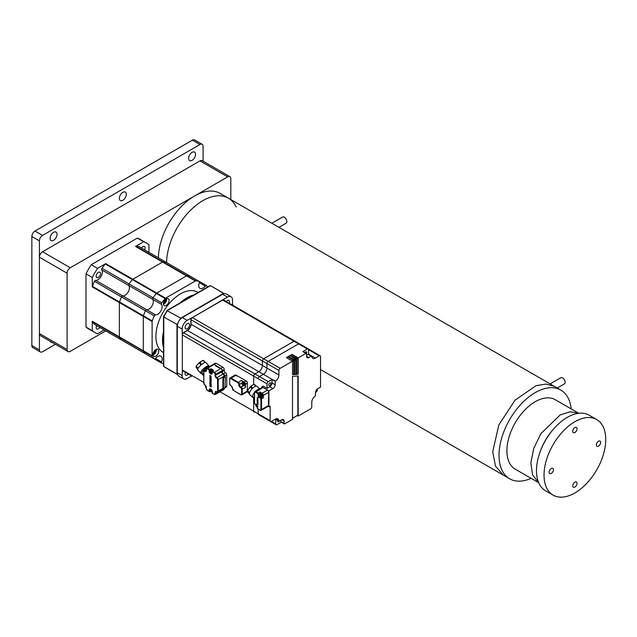 <?xml version="1.0" encoding="UTF-8"?>
<svg xmlns="http://www.w3.org/2000/svg" width="637" height="637" viewBox="0 0 637 637"><rect width="100%" height="100%" fill="white"/><g stroke="black" fill="none" stroke-linecap="round" stroke-linejoin="round"><path stroke-width="0.96" d="M195.551 154.345A4.897 2.827 120 0 0 194.532 152.1A4.897 2.827 120 0 0 190.758 153.413A4.897 2.827 120 0 0 188.624 158.342A4.897 2.827 120 0 0 189.635 160.588A4.897 2.827 120 0 0 193.409 159.274A4.897 2.827 120 0 0 195.551 154.345M57.035 234.312A4.897 2.827 120 0 0 56.024 232.075A4.897 2.827 120 0 0 52.25 233.381A4.897 2.827 120 0 0 50.108 238.31A4.897 2.827 120 0 0 51.119 240.555A4.897 2.827 120 0 0 54.893 239.241A4.897 2.827 120 0 0 57.035 234.312M126.293 194.333A4.897 2.827 120 0 0 125.274 192.087A4.897 2.827 120 0 0 121.508 193.401A4.897 2.827 120 0 0 119.366 198.33A4.897 2.827 120 0 0 120.377 200.567A4.897 2.827 120 0 0 124.151 199.254A4.897 2.827 120 0 0 126.293 194.333M50.323 341.36A4.897 2.827 120 0 0 51.119 342.34A4.897 2.827 120 0 0 52.369 342.539M203.107 161.201L203.107 146.343A4.451 2.572 120 0 0 202.184 144.312A4.451 2.572 120 0 0 199.954 144.527L42.552 235.403A4.451 2.572 120 0 0 39.406 240.858L39.406 349.912A4.451 2.572 120 0 0 40.33 351.95A4.451 2.572 120 0 0 42.552 351.728L55.419 344.298M202.184 144.312L194.627 139.949A4.451 2.572 120 0 0 192.398 140.164L34.995 231.04A4.451 2.572 120 0 0 31.85 236.494L31.85 345.549A4.451 2.572 120 0 0 32.774 347.587L40.33 351.95M230.809 199.548L230.809 178.702A4.451 2.572 120 0 0 229.885 176.664A4.451 2.572 120 0 0 227.664 176.879L70.253 267.755A4.451 2.572 120 0 0 67.108 273.209L39.406 257.213L39.406 333.549L67.108 349.546A4.451 2.572 120 0 0 68.032 351.584A4.451 2.572 120 0 0 70.253 351.361L105.734 330.882M67.108 273.209L67.108 349.546M227.664 176.879L199.954 160.89L42.552 251.766L70.253 267.755M68.032 351.584L40.33 335.588A4.451 2.572 -60 0 1 39.406 333.549M39.406 257.213A4.451 2.572 -60 0 1 42.552 251.766M199.954 160.89A4.451 2.572 -60 0 1 202.184 160.667L229.885 176.664M158.406 257.834A51.199 29.557 -60 0 1 181.083 206.794A51.199 29.557 -60 0 1 220.203 193.433L228.388 198.155A51.199 29.557 -60 0 1 236.16 207.009M166.591 262.563A51.199 29.557 -60 0 1 189.269 211.524A51.199 29.557 -60 0 1 228.388 198.155A51.199 29.557 120 0 0 189.269 211.524A51.199 29.557 120 0 0 166.591 262.563M553.728 428.852A40.075 23.139 120 0 0 547.008 437.675A40.075 23.139 120 0 0 539.65 453.233M574.893 432.531A3.026 1.752 120 0 0 576.867 429.864A3.026 1.752 120 0 0 576.405 427.443A3.026 1.752 120 0 0 574.893 427.586A3.026 1.752 120 0 0 572.918 430.262A3.026 1.752 120 0 0 573.38 432.682A3.026 1.752 120 0 0 574.893 432.531M598.501 446.163A3.026 1.752 120 0 0 600.484 443.495A3.026 1.752 120 0 0 600.014 441.075A3.026 1.752 120 0 0 598.501 441.218A3.026 1.752 120 0 0 596.527 443.893A3.026 1.752 120 0 0 596.988 446.314A3.026 1.752 120 0 0 598.501 446.163M574.893 487.058A3.026 1.752 120 0 0 576.867 484.391A3.026 1.752 120 0 0 576.405 481.97A3.026 1.752 120 0 0 574.893 482.113A3.026 1.752 120 0 0 572.918 484.781A3.026 1.752 120 0 0 573.38 487.209A3.026 1.752 120 0 0 574.893 487.058M551.284 473.426A3.026 1.752 120 0 0 553.258 470.759A3.026 1.752 120 0 0 552.797 468.338A3.026 1.752 120 0 0 551.284 468.482A3.026 1.752 120 0 0 549.301 471.149A3.026 1.752 120 0 0 549.771 473.578A3.026 1.752 120 0 0 551.284 473.426M574.893 421.702A43.627 25.193 120 0 0 546.387 460.145A43.627 25.193 120 0 0 553.075 495.108A43.627 25.193 120 0 0 574.893 492.95A43.627 25.193 120 0 0 603.398 454.499A43.627 25.193 120 0 0 596.71 419.544A43.627 25.193 120 0 0 574.893 421.702M596.71 419.544L589.153 415.181A43.627 25.193 120 0 0 567.336 417.339A43.627 25.193 120 0 0 538.83 455.789A43.627 25.193 120 0 0 545.519 490.745L553.075 495.108M271.832 223.237L282.541 217.058A3.559 2.054 60 0 1 285.288 218.005A3.559 2.054 60 0 1 286.841 221.596A3.559 2.054 60 0 1 286.109 223.221L278.958 227.353M550.121 383.904L560.831 377.725A3.559 2.054 60 0 1 563.578 378.681A3.559 2.054 60 0 1 565.13 382.264A3.559 2.054 60 0 1 564.398 383.888L557.248 388.013M578.738 413.278L555.257 399.725A40.067 23.131 120 0 0 524.386 410.459A40.067 23.131 120 0 0 506.893 450.781A40.067 23.131 120 0 0 515.19 469.127L538.671 482.679M571.198 408.93A51.207 29.565 120 0 0 560.831 390.083A51.207 29.565 120 0 0 521.369 403.802A51.207 29.565 120 0 0 499.018 455.328A51.207 29.565 120 0 0 509.624 478.769A51.207 29.565 120 0 0 531.131 478.331M121.763 340.118A1.338 0.772 -60 0 1 121.643 340.07A1.338 0.772 -60 0 1 121.54 339.991A45.41 26.221 -60 0 1 119.477 337.363A1.338 0.772 -60 0 1 119.366 336.909L119.366 302.567A1.338 0.772 -60 0 1 119.477 301.978A45.41 26.221 -60 0 1 121.54 296.977A1.338 0.772 -60 0 1 122.782 295.95A6.235 3.599 120 0 0 127.193 293.41A6.235 3.599 120 0 0 129.399 287.725A6.235 3.599 120 0 0 128.809 285.519A1.338 0.772 -60 0 1 128.682 285.042A1.338 0.772 -60 0 1 129.072 283.927A45.41 26.221 -60 0 1 132.377 279.643A1.338 0.772 -60 0 1 132.822 279.253L162.57 262.078A1.338 0.772 -60 0 1 163.024 261.95A45.41 26.221 -60 0 1 166.321 262.428A1.338 0.772 -60 0 1 166.44 262.476A1.338 0.772 -60 0 1 166.544 262.555M190.471 276.362A1.338 0.772 120 0 0 190.367 276.283A1.338 0.772 120 0 0 190.248 276.235A45.41 26.221 120 0 0 186.952 275.765A1.338 0.772 120 0 0 186.498 275.893L156.75 293.068A1.338 0.772 120 0 0 156.304 293.458A45.41 26.221 120 0 0 152.999 297.742A1.338 0.772 120 0 0 152.601 298.857A1.338 0.772 120 0 0 152.729 299.334A6.235 3.599 -60 0 1 152.036 305.887A6.235 3.599 -60 0 1 146.709 309.765A1.338 0.772 120 0 0 145.467 310.792A45.41 26.221 120 0 0 143.405 315.793A1.338 0.772 120 0 0 143.293 316.382L143.293 350.724A1.338 0.772 120 0 0 143.405 351.178A45.41 26.221 120 0 0 145.467 353.798A1.338 0.772 120 0 0 145.57 353.877A1.338 0.772 120 0 0 145.69 353.925M139.471 246.925A1.338 0.772 120 0 0 139.368 246.838A1.338 0.772 120 0 0 139.248 246.79L166.321 262.428A45.41 26.221 120 0 0 163.024 261.95L186.952 275.765A45.41 26.221 -60 0 1 190.248 276.235L166.321 262.428A1.338 0.772 -60 0 1 166.44 262.476L190.367 276.283A1.338 0.772 120 0 0 190.248 276.235L199.062 281.323A45.41 26.221 120 0 0 195.766 280.853A1.338 0.772 120 0 0 195.312 280.981L165.564 298.156A1.338 0.772 120 0 0 165.118 298.546A45.41 26.221 120 0 0 161.814 302.83A1.338 0.772 120 0 0 161.416 303.945A1.338 0.772 120 0 0 161.543 304.422A6.235 3.599 -60 0 1 160.85 310.975A6.235 3.599 -60 0 1 155.524 314.853A1.338 0.772 120 0 0 154.281 315.88A45.41 26.221 120 0 0 152.219 320.881A1.338 0.772 120 0 0 152.108 321.47L152.108 355.812A1.338 0.772 120 0 0 152.219 356.266A45.41 26.221 120 0 0 154.281 358.886A1.338 0.772 120 0 0 154.385 358.973A1.338 0.772 120 0 0 155.524 358.48A6.235 3.599 -60 0 1 160.85 356.21A6.235 3.599 -60 0 1 161.543 361.959A1.338 0.772 120 0 0 161.416 362.58A1.338 0.772 120 0 0 161.694 363.194A1.338 0.772 120 0 0 161.814 363.241A45.41 26.221 120 0 0 163.494 363.56M105.75 263.622L156.75 293.068L186.498 275.893L162.57 262.078L132.822 279.253A1.338 0.772 120 0 0 132.377 279.643A45.41 26.221 120 0 0 129.072 283.927L152.999 297.742A45.41 26.221 -60 0 1 156.304 293.458L105.304 264.013A1.338 0.772 -60 0 1 105.75 263.622L97.588 268.336L91.29 264.697A51.645 29.82 120 0 0 85.995 273.87L92.293 277.501L92.293 286.937A1.338 0.772 -60 0 1 92.405 286.347L119.477 301.978A1.338 0.772 120 0 0 119.366 302.567L119.366 336.909A1.338 0.772 120 0 0 119.477 337.363A45.41 26.221 120 0 0 121.54 339.991L145.467 353.798A45.41 26.221 -60 0 1 143.405 351.178L92.405 321.733A1.338 0.772 -60 0 1 92.293 321.279L92.293 330.714L85.995 327.076A51.645 29.82 120 0 0 88.511 328.843L94.802 332.474A51.645 29.82 120 0 0 97.588 333.764L104.157 329.974M94.467 281.347L121.54 296.977A45.41 26.221 120 0 0 119.477 301.978L143.405 315.793A45.41 26.221 -60 0 1 145.467 310.792L121.54 296.977A1.338 0.772 -60 0 1 122.782 295.95L146.709 309.765A6.235 3.599 120 0 0 151.12 307.225A6.235 3.599 120 0 0 153.326 301.54A6.235 3.599 120 0 0 152.729 299.334L128.809 285.519A1.338 0.772 -60 0 1 129.072 283.927L102 268.296A1.338 0.772 120 0 0 101.737 269.889A6.235 3.599 -60 0 1 102.326 272.095A6.235 3.599 -60 0 1 100.12 277.78A6.235 3.599 -60 0 1 95.709 280.32A1.338 0.772 120 0 0 94.467 281.347A45.41 26.221 120 0 0 92.405 286.347M92.293 321.279L143.293 350.724L143.293 316.382L92.293 286.937M161.694 363.194L152.88 358.105A1.338 0.772 120 0 0 152.88 358.105A1.338 0.772 120 0 0 152.888 358.105A1.338 0.772 120 0 0 152.88 358.105A1.338 0.772 120 0 0 152.888 358.105L128.953 344.291A1.338 0.772 -60 0 1 128.953 344.291A1.338 0.772 -60 0 1 128.945 344.283A1.338 0.772 -60 0 1 128.953 344.291A1.338 0.772 -60 0 1 128.945 344.283L101.88 328.66A1.338 0.772 120 0 0 101.88 328.66A1.338 0.772 120 0 0 101.888 328.668M135.498 246.447A1.338 0.772 -60 0 1 135.952 246.32L163.024 261.95A1.338 0.772 120 0 0 162.57 262.078L135.498 246.447L143.667 241.734L137.369 238.095L91.29 264.697M100.566 273.623A3.113 1.8 120 0 0 99.921 272.198A3.113 1.8 120 0 0 97.525 273.034A3.113 1.8 120 0 0 96.163 276.171A3.113 1.8 120 0 0 96.808 277.597A3.113 1.8 120 0 0 99.205 276.761A3.113 1.8 120 0 0 100.566 273.623M96.673 325.65A3.113 1.8 120 0 0 96.163 327.577A3.113 1.8 120 0 0 96.808 329.003A3.113 1.8 120 0 0 99.778 327.442M144.575 249.847A3.113 1.8 120 0 0 145.093 247.92A3.113 1.8 120 0 0 144.448 246.495A3.113 1.8 120 0 0 141.47 248.056M95.709 280.32L122.782 295.95A6.235 3.599 120 0 0 127.193 293.41A6.235 3.599 120 0 0 129.399 287.725A6.235 3.599 120 0 0 128.809 285.519L101.737 269.889M92.405 321.733A45.41 26.221 120 0 0 94.467 324.36A1.338 0.772 120 0 0 94.571 324.44A1.338 0.772 120 0 0 94.69 324.488M154.281 358.886L145.467 353.798A1.338 0.772 120 0 0 145.57 353.877L121.643 340.07A1.338 0.772 -60 0 1 121.54 339.991L94.467 324.36M85.995 273.87L85.995 327.076M148.954 252.379L148.954 244.791A51.645 29.82 120 0 0 146.446 243.023A51.645 29.82 120 0 0 143.667 241.734M139.248 246.79A45.41 26.221 120 0 0 135.952 246.32M92.293 330.714A51.645 29.82 120 0 0 94.802 332.474M97.588 268.336A51.645 29.82 120 0 0 92.293 277.501M105.304 264.013A45.41 26.221 120 0 0 102 268.296M146.446 243.023L140.148 239.393A51.645 29.82 120 0 0 137.369 238.095M177.604 373.951L176.975 374.086L176.975 324.647A46.748 26.993 -60 0 1 178.368 322.059M177.556 374.516A46.748 26.993 -60 0 1 176.975 374.086L163.757 366.45A46.748 26.993 120 0 0 165.564 367.676L163.685 366.41L163.757 365.455M177.604 324.774L163.757 317.011L163.757 366.45M181.179 318.58L180.749 318.102L223.571 293.386A46.748 26.993 -60 0 1 224.232 293.665M179.212 320.602A46.748 26.993 -60 0 1 180.749 318.102L167.133 310.697M223.77 293.991L223.571 293.386L212.312 286.706A46.748 26.993 120 0 0 210.345 285.75L209.485 286.244M163.757 316.549L163.757 317.011A46.748 26.993 120 0 1 167.531 310.474L210.345 285.75M163.605 302.567L164.792 301.882L165.509 300.027M164.02 301.436L164.792 301.882M153.254 353.161L154.95 351.648L154.95 350.278M154.178 351.202L154.95 351.648M163.494 331.694A34.724 20.05 120 0 0 162.499 340.277A34.724 20.05 120 0 0 163.494 347.706M193.982 294.899A34.724 20.05 120 0 0 180.12 302.901M198.218 292.455L197.804 292.208A34.724 20.05 120 0 0 171.042 301.516A34.724 20.05 120 0 0 155.882 336.463A34.724 20.05 120 0 0 163.08 352.357L163.494 352.595M169.108 300.497A4.005 2.317 120 0 0 168.279 298.657A4.005 2.317 120 0 0 165.19 299.732A4.005 2.317 120 0 0 163.438 303.761A4.005 2.317 120 0 0 164.266 305.601A4.005 2.317 120 0 0 167.356 304.526A4.005 2.317 120 0 0 169.108 300.497M205.528 288.235A4.005 2.317 120 0 0 204.429 288.864M158.732 351.17A4.005 2.317 120 0 0 157.904 349.339A4.005 2.317 120 0 0 154.815 350.414A4.005 2.317 120 0 0 153.071 354.443A4.005 2.317 120 0 0 153.899 356.274A4.005 2.317 120 0 0 156.989 355.207A4.005 2.317 120 0 0 158.732 351.17M152.219 320.881L143.405 315.793A1.338 0.772 120 0 0 143.293 316.382L152.108 321.47M155.524 314.853L146.709 309.765A1.338 0.772 120 0 0 145.467 310.792L154.281 315.88M161.814 302.83L152.999 297.742A1.338 0.772 120 0 0 152.601 298.857A1.338 0.772 120 0 0 152.729 299.334L161.543 304.422M165.564 298.156L156.75 293.068A1.338 0.772 120 0 0 156.304 293.458L165.118 298.546M195.766 280.853L186.952 275.765A1.338 0.772 120 0 0 186.498 275.893L195.312 280.981M207.71 286.969A45.41 26.221 120 0 0 206.595 285.679A1.338 0.772 120 0 0 206.499 285.599A1.338 0.772 120 0 0 205.353 286.085A6.235 3.599 -60 0 1 200.026 288.354A6.235 3.599 -60 0 1 198.736 285.503A6.235 3.599 -60 0 1 199.333 282.605A1.338 0.772 120 0 0 199.182 281.371A1.338 0.772 120 0 0 199.062 281.323M152.108 355.812L143.293 350.724A1.338 0.772 120 0 0 143.405 351.178L152.219 356.266M256.998 404.567L256.305 406.31L255.803 405.251L256.687 405.761M256.305 405.984L255.803 405.251M256.687 406.78L256.305 406.31L256.687 406.78M256.934 405.984L256.998 406.963A1.481 0.86 60 0 1 256.846 406.884M256.623 406.159L256.998 406.963M257.881 406.454L256.91 406.326M256.623 405.801L257.881 406.088M256.305 405.283L255.803 404.893L256.018 405.45L256.687 404.384M256.305 405.618L256.91 405.968M212.615 370.774A1.378 0.796 -120 0 0 212.049 370.232A1.378 0.796 -120 0 0 211.404 370.137M231.956 304.812L232.696 304.382L232.696 305.234M231.772 304.701L232.696 304.382M183.066 371.021L182.325 371.443L182.325 333.462L187.477 330.492A5.072 2.93 120 0 0 191.068 324.273L191.068 318.325L227.473 297.089A7.126 4.117 -60 0 1 231.032 296.738A7.126 4.117 -60 0 1 232.505 300.003L232.505 304.279M223.961 299.342L223.961 300.194M182.142 333.358L187.286 330.38A5.072 2.93 -60 0 0 190.877 324.169L190.877 318.221L187.174 320.355A7.126 4.117 -60 0 0 182.142 329.082L182.325 333.462M187.286 328.78A3.113 1.8 120 0 0 189.324 326.033A3.113 1.8 120 0 0 188.847 323.54A3.113 1.8 120 0 0 187.286 323.692A3.113 1.8 120 0 0 185.256 326.439A3.113 1.8 120 0 0 185.733 328.939A3.113 1.8 120 0 0 187.286 328.78M229.272 303.26A3.113 1.8 120 0 0 228.914 300.409A3.113 1.8 120 0 0 227.361 300.56A3.113 1.8 120 0 0 226.27 301.524M231.032 296.738L226.183 293.944A7.126 4.117 120 0 0 222.624 294.294L182.325 317.56A7.126 4.117 120 0 0 177.293 326.279L177.293 372.812A7.126 4.117 120 0 0 178.766 376.069L183.615 378.872A7.126 4.117 -60 0 1 182.142 375.607L182.325 371.443M185.375 372.35A3.113 1.8 120 0 0 185.733 375.201A3.113 1.8 120 0 0 187.286 375.05A3.113 1.8 120 0 0 188.377 374.086M191.801 376.061L191.068 376.491L190.877 375.527M183.615 378.872A7.126 4.117 -60 0 0 187.174 378.521L190.877 376.379M191.068 376.491L191.068 375.639M242.57 382.359A1.784 1.027 -120 0 0 241.319 380.408L244.154 382.041A1.784 1.027 60 0 1 245.412 384.222L245.412 387.495A1.784 1.027 -120 0 0 244.345 385.441M240.69 394.582L233.453 390.401L240.786 394.789L241.901 394.852A1.784 1.027 60 0 1 241.009 394.765L240.69 394.582A1.338 0.772 60 0 0 241.638 394.04L242.267 394.04A1.784 1.027 60 0 1 241.901 394.852L246.997 391.906A1.784 1.027 -120 0 0 247.363 391.094L247.116 389.494M236.032 375.097A1.784 1.027 -120 0 0 235.141 375.01L230.045 377.956A1.784 1.027 60 0 1 230.936 378.044L238.174 382.224A1.784 1.027 60 0 1 239.432 384.406L238.803 384.406A1.338 0.772 60 0 0 237.856 382.773L230.618 378.593L236.032 375.097L237.044 376.117M247.363 389.788L247.363 383.1A1.784 1.027 -120 0 0 246.105 380.918L244.847 380.337M244.974 380.265L237.163 375.758M212.989 370.559A1.736 1.003 -120 0 0 212.232 369.826A1.736 1.003 -120 0 0 211.365 369.747A1.736 1.003 -120 0 0 211.277 369.81M210.887 370.224A1.736 1.003 60 0 1 211.173 369.85A1.736 1.003 60 0 1 212.049 369.938A1.736 1.003 60 0 1 212.798 370.67M220.044 391.763L253.661 411.176A1.784 1.027 120 0 0 254.036 411.988A1.784 1.027 -60 0 1 253.661 411.176L253.661 397.807L253.661 411.176L258.2 413.795L258.2 409.225L258.2 413.779A1.784 1.027 120 0 0 258.566 414.591A1.784 1.027 -60 0 1 258.2 413.795M258.678 414.655A1.784 1.027 -60 0 1 258.566 414.607L262.77 417.036A1.784 1.027 -60 0 1 262.675 416.964A1.784 1.027 120 0 0 262.77 417.036A1.784 1.027 -60 0 0 262.882 417.084M308.085 348.773A1.784 1.027 -60 0 1 308.197 348.829L303.666 346.209A1.784 1.027 120 0 0 303.554 346.162A1.784 1.027 -60 0 1 303.666 346.209L299.47 343.789A1.784 1.027 -60 0 1 299.557 343.853M263.344 374.293L258.813 371.674L254.919 373.919L258.813 371.674A5.072 2.93 120 0 0 262.404 365.463A5.072 2.93 -60 0 1 258.813 371.674L187.477 330.492L183.583 332.737L254.919 373.919A1.784 1.027 120 0 0 253.661 376.101A1.784 1.027 -60 0 1 254.919 373.919L259.458 376.539A1.784 1.027 120 0 0 258.2 378.736L258.2 378.72A1.784 1.027 -60 0 1 259.458 376.539L263.344 374.293A5.072 2.93 120 0 0 266.935 368.075L266.935 363.584A1.784 1.027 -60 0 1 268.193 361.402L298.57 343.869A1.784 1.027 -60 0 1 299.454 343.781L294.923 341.161A1.784 1.027 120 0 0 294.031 341.249A1.784 1.027 -60 0 1 294.923 341.161L223.587 299.979A1.784 1.027 120 0 0 222.695 300.067L192.326 317.6A1.784 1.027 120 0 0 191.068 319.782L191.068 324.273A5.072 2.93 -60 0 1 187.477 330.492L187.286 330.38M192.326 317.6L263.662 358.782A1.784 1.027 120 0 0 262.404 360.964A1.784 1.027 -60 0 1 263.662 358.782L294.031 341.249L222.695 300.067M190.877 324.169L262.404 365.463L262.404 360.964L191.068 319.782M267.014 383.824A1.784 1.027 -60 0 1 268.273 381.643L271.999 379.485L271.999 382.925A3.113 1.8 -60 0 1 269.801 386.739L267.014 388.347L267.014 383.824L253.661 376.101L253.661 384.589L253.661 376.101L182.325 334.919A1.784 1.027 120 0 1 183.583 332.737M211.38 389.478L211.293 390.879L210.401 390.362L211.07 389.295M211.293 390.879L212.264 391.007M211.006 390.712L210.696 391.229L210.186 390.17L211.07 390.68M210.696 390.895L210.186 390.17M211.07 391.691L210.696 391.229L211.07 391.691M210.186 389.804L210.401 390.362L210.186 389.804M211.38 390.855L212.264 391.365L211.293 391.245L211.38 391.874A1.481 0.86 60 0 1 211.229 391.795M211.293 391.245L211.38 391.874M211.07 389.406L211.07 390.019M262.348 395.625L262.651 395.251A1.378 0.796 -120 0 0 261.688 393.746A1.378 0.796 -120 0 0 261.051 393.658M262.428 396.039A1.378 0.796 -120 0 0 262.667 395.442L262.34 395.792M249.465 394.168L247.626 391.827L249.481 393.164A5.518 2.253 131.6 0 0 249.792 394.749L252.953 397.552A5.518 2.253 -48.4 0 1 252.714 395.673A5.518 2.253 -48.4 0 1 254.418 392.535M259.745 388.817L257.117 386.484A5.518 2.253 131.6 0 0 256.504 386.229L254.673 384.613A5.518 2.253 131.6 0 0 254.219 384.621L256.042 386.245A5.518 2.253 131.6 0 0 252.69 388.18L250.867 386.555A5.518 2.253 131.6 0 0 250.245 387.169L252.069 388.793A5.518 2.253 131.6 0 0 249.64 392.559L247.817 390.943A5.518 2.253 131.6 0 0 247.721 391.253A5.518 2.253 131.6 0 0 247.658 391.548L247.626 391.827M249.21 388.037L250.245 387.169L248.239 389.541L247.498 391.492M251.567 385.711L250.867 386.555L252.905 384.931L254.553 384.533M255.62 391.198A5.518 2.253 -48.4 0 1 259.378 389.032M254.083 397.783A5.518 2.253 -48.4 0 1 252.953 397.552M224.55 387.989A1.784 1.027 60 0 1 224.335 388.204L226.35 387.041A1.784 1.027 -120 0 0 226.716 386.221L226.716 374.882A1.784 1.027 -120 0 0 225.458 372.701A1.784 1.027 60 0 1 224.2 370.519L224.2 369.428A1.784 1.027 -120 0 0 222.934 367.246L216.134 363.321A1.784 1.027 -120 0 0 215.25 363.233L213.236 364.396A1.784 1.027 60 0 1 214.12 364.483A1.784 1.027 -120 0 0 213.236 364.396L206.746 368.138A1.784 1.027 60 0 1 207.638 368.234L207.32 368.775A1.338 0.772 60 0 0 206.38 369.325L206.38 368.958A1.784 1.027 60 0 1 206.746 368.138L206.38 370.408A2.229 1.282 -120 0 1 204.803 371.323L205.122 370.774A1.784 1.027 -120 0 0 206.014 370.861L206.38 369.325L206.38 370.408M210.943 368.759L213.522 370.248L212.328 370.941L212.328 371.666L214.12 372.701L220.92 368.409A1.784 1.027 60 0 1 222.186 370.591A1.784 1.027 -120 0 0 220.92 368.409L214.12 364.483L207.638 368.234L209.748 369.444L209.748 371.196A1.823 1.051 -120 0 0 211.038 373.425A1.823 1.051 -120 0 0 211.954 373.521L212.328 373.043A2.269 1.314 -120 0 1 210.72 373.975A2.269 1.314 -120 0 1 209.119 371.196L209.119 369.81L210.943 368.759L210.943 370.097M224.2 369.428L222.186 370.591L222.186 371.682L222.186 370.591L215.696 374.333L215.696 375.424A1.784 1.027 -120 0 0 216.954 377.606L222.998 374.118A1.784 1.027 60 0 1 221.74 371.936L222.186 371.682A1.784 1.027 -120 0 0 223.444 373.863A1.784 1.027 60 0 1 224.686 375.846L224.232 375.997A1.784 1.027 -120 0 0 222.998 374.118M221.74 371.936L215.067 375.424A2.229 1.282 -120 0 0 216.644 378.155L216.954 377.606A1.784 1.027 60 0 1 218.212 379.787L218.212 391.134A1.784 1.027 60 0 1 217.846 391.946A1.784 1.027 60 0 1 216.954 391.859L216.062 391.771A1.784 1.027 -120 0 0 215.696 392.583L215.696 393.674L224.2 388.769A1.784 1.027 -120 0 1 223.826 389.581L221.811 390.744A1.784 1.027 -120 0 0 222.186 389.932L222.186 389.446L222.186 389.932A1.784 1.027 60 0 1 221.811 390.744A1.784 1.027 60 0 1 220.92 390.656M224.2 388.769L224.2 388.259M290.783 355.454L292.041 354.363L298.18 357.906L305.967 353.408A0.892 0.518 -60 0 1 306.596 353.774L306.596 356.266A3.113 1.8 120 0 0 307.241 357.691A3.113 1.8 120 0 0 308.802 357.532L311.175 356.171A0.892 0.518 -60 0 1 311.796 356.457A5.072 2.93 120 0 0 312.831 358.336A5.072 2.93 120 0 0 315.363 358.09A5.072 2.93 -60 0 0 315.379 358.082L319.272 355.836A1.784 1.027 -60 0 1 320.156 355.749A1.784 1.027 -60 0 1 320.53 356.561L320.53 387.081L317.744 388.689A3.113 1.8 120 0 0 315.538 392.503L315.363 396.039A5.072 2.93 120 0 0 311.78 402.265L311.78 406.764A1.784 1.027 -60 0 1 310.514 408.946L298.18 416.065L298.18 375.981L292.51 376.34L292.51 419.337L284.723 423.836A0.892 0.518 -60 0 1 284.086 423.478L284.086 420.985A3.113 1.8 120 0 0 283.441 419.552A3.113 1.8 120 0 0 281.888 419.711L279.516 421.081A0.892 0.518 -60 0 1 278.887 420.794A5.072 2.93 120 0 0 277.859 418.907A5.072 2.93 120 0 0 275.319 419.154L271.418 421.407A1.784 1.027 -60 0 1 270.526 421.503A1.784 1.027 -60 0 1 270.16 420.683L270.16 406.159L268.902 406.892L268.902 390.895L261.783 386.786L261.783 387.638M296.603 374.166L298.18 374.269L296.603 374.365L296.603 359.539A0.892 0.518 -120 0 0 295.974 358.448L290.464 355.271L292.041 354.363M297.861 374.086L297.861 358.448L292.041 354.729M298.18 374.269L298.18 357.906M281.307 422.172L277.023 424.648A1.784 1.027 -60 0 1 276.132 424.736A1.784 1.027 -60 0 1 275.765 423.916L275.765 419.409A5.072 2.93 120 0 0 275.741 418.971A0.892 0.518 120 0 0 275.925 419.305L279.07 421.121M280.941 420.253L280.941 421.654A0.892 0.518 120 0 0 281.124 422.06L284.277 423.884M306.413 353.368L303.268 351.544A0.892 0.518 120 0 0 302.822 351.592L307.368 348.965A1.784 1.027 -60 0 1 308.26 348.877A1.784 1.027 -60 0 1 308.627 349.689L308.627 354.196A5.072 2.93 120 0 0 308.634 354.403M308.65 354.634A0.892 0.518 120 0 0 308.021 354.347L306.596 355.175M277.772 420.372A1.561 0.9 120 0 0 277.955 421.79A1.561 0.9 120 0 0 278.735 421.71A1.561 0.9 120 0 0 279.34 421.153M306.516 353.463A1.561 0.9 120 0 0 306.429 351.823A1.561 0.9 120 0 0 305.656 351.903A1.561 0.9 120 0 0 304.988 352.54M269.801 385.473A1.561 0.9 120 0 0 270.813 384.095A1.561 0.9 120 0 0 270.574 382.845A1.561 0.9 120 0 0 269.801 382.925A1.561 0.9 120 0 0 268.782 384.294A1.561 0.9 120 0 0 269.021 385.544A1.561 0.9 120 0 0 269.801 385.473M267.309 419.64A1.784 1.027 120 0 0 267.317 419.648L262.77 417.036M268.273 381.643L259.458 376.555L263.36 374.301A5.072 2.93 -60 0 0 266.951 368.082L266.951 363.576L262.404 360.964L262.404 365.463L278.91 374.994L278.91 370.487A1.784 1.027 -60 0 1 280.169 368.305L292.51 361.179L286.371 357.636L287.948 356.728L293.458 359.905A0.892 0.518 60 0 1 294.087 360.996L294.087 374.524L292.51 374.421M320.156 355.749L299.446 343.789A1.784 1.027 120 0 0 298.554 343.876L268.209 361.394A1.784 1.027 120 0 0 266.951 363.576L278.91 370.487M317.377 388.928L317.377 389.788A1.784 1.027 -60 0 1 316.119 391.97L315.546 392.304M297.861 375.997L297.861 415.157L292.51 418.398M297.36 415.595L298.18 416.065M268.902 390.895L272.947 388.562A3.113 1.8 120 0 0 275.152 384.74L275.319 381.205A5.072 2.93 120 0 0 278.91 374.994M271.999 379.485L275.152 381.308M268.034 406.39L268.902 406.892M267.014 388.347L263.041 386.062L261.783 386.786M286.69 357.819L287.948 356.728M287.948 357.086L293.458 360.271L293.768 360.813L292.51 361.545M293.768 374.341L293.768 360.813M294.087 374.524L292.51 374.628L292.51 361.179M296.133 374.397L294.557 374.492L294.557 360.725A0.892 0.518 -120 0 0 293.928 359.634L288.418 356.449L289.994 355.542L295.504 358.727A0.892 0.518 60 0 1 296.133 359.817L296.133 374.397L294.557 374.293M295.815 374.214L295.815 359.634L289.994 355.542M288.736 356.632L289.994 355.908M182.325 334.919L182.325 369.993A1.784 1.027 120 0 0 182.7 370.806L191.434 375.854A1.784 1.027 120 0 1 191.426 375.846M254.919 411.9A1.784 1.027 -60 0 1 254.036 411.988M268.193 361.402L263.662 358.782L294.031 341.249L307.368 348.965M262.651 396.318A1.736 1.003 -120 0 0 262.747 396.27A1.736 1.003 -120 0 0 263.017 394.876A1.736 1.003 -120 0 0 261.879 393.348A1.736 1.003 -120 0 0 261.011 393.26A1.736 1.003 -120 0 0 260.923 393.324M260.525 393.746A1.736 1.003 60 0 1 260.82 393.371A1.736 1.003 60 0 1 261.688 393.459A1.736 1.003 60 0 1 262.826 394.988A1.736 1.003 60 0 1 262.555 396.381A1.736 1.003 60 0 1 262.086 396.445M200.305 361.888L196.968 365.097L196.387 366.402A5.518 1.545 138.1 0 0 196.244 366.657A5.518 1.545 138.1 0 0 196.124 366.904L197.836 368.815A5.518 1.545 138.1 0 0 197.749 370.001L200.711 373.314A5.518 1.545 -41.9 0 1 200.918 371.881A5.518 1.545 -41.9 0 1 205.154 367.374A5.518 1.545 -41.9 0 1 208.936 365.941A5.518 1.545 -41.9 0 1 208.968 366.832M195.973 366.992L197.629 369.444M208.936 365.941L205.966 362.628A5.518 1.545 138.1 0 0 205.433 362.461L203.569 360.638M205.026 362.517A5.518 1.545 138.1 0 0 201.674 364.452L199.962 362.541L202.017 360.868L203.314 360.606L205.026 362.517M198.131 363.775L199.285 363.106L200.997 365.017A5.518 1.545 138.1 0 0 198.099 368.313L196.387 366.402M195.933 366.785L196.968 365.097M199.285 363.106A5.518 1.545 138.1 0 1 199.962 362.541L200.679 361.641M202.017 360.868L203.314 360.606A5.518 1.545 138.1 0 1 203.721 360.55M207.917 366.482A4.507 1.258 138.1 0 0 204.716 368.075M201.595 373.441A5.518 1.545 -41.9 0 1 200.711 373.314M212.392 370.901A1.561 0.9 -120 0 0 210.951 370.193A1.561 0.9 -120 0 0 210.839 370.28M211.07 370.543A1.481 0.86 60 0 1 211.229 370.615A1.481 0.86 60 0 1 211.38 370.718L211.293 372.119L210.696 371.777L211.07 370.543L211.07 371.26M211.293 372.119L212.264 372.247M210.186 371.045L210.401 371.61L210.186 371.045M211.006 371.952L210.696 372.47L210.186 371.411L211.07 371.92M210.696 372.135L210.186 371.411M211.07 372.94L210.696 372.47L211.07 372.94M211.38 373.115L211.006 372.319L211.38 373.115A1.481 0.86 60 0 1 211.229 373.043M211.38 372.104L212.264 372.613L211.293 372.486M260.334 394.964L259.832 394.566L260.047 395.131L260.716 394.056A1.481 0.86 60 0 1 260.875 394.136A1.481 0.86 60 0 1 261.027 394.239L260.334 395.991L259.832 394.932L260.716 395.442M260.334 395.657L259.832 394.932M260.716 396.453L260.334 395.991L260.716 396.453M262.022 396.461A1.561 0.9 -120 0 0 262.157 396.405A1.561 0.9 -120 0 0 262.476 395.696A1.561 0.9 -120 0 0 261.799 394.128A1.561 0.9 -120 0 0 260.597 393.706A1.561 0.9 -120 0 0 260.477 393.801M260.963 395.657L261.027 396.636A1.481 0.86 60 0 1 260.875 396.556M260.652 395.84L261.027 396.636M261.027 395.625L261.911 396.126L260.939 396.007M260.652 395.473L261.911 395.768A1.481 0.86 60 0 1 261.911 396.126M260.716 394.056L260.716 394.781M208.498 367.135L207.479 365.996M211.166 376.149L210.552 377.016L211.166 376.149L210.616 376.825L210.361 375.734L210.361 376.682L209.804 375.36L210.489 377.056L211.166 376.746L210.489 377.056M209.804 375.36L210.425 376.642M210.616 375.886L210.68 376.793M210.664 380.982L209.804 380.592L211.229 380.639L210.911 381.81L210.664 380.982M210.911 381.81L210.974 381.006M209.804 380.592L211.229 380.639M209.804 382.224L210.847 382.304L209.804 380.838L211.166 382.447L209.804 382.574L210.807 382.264M209.804 380.838L211.078 382.646M211.261 378.171L211.197 378.211C210.743 379.039 210.266 378.76 209.772 377.391A0.995 0.573 60 0 1 209.979 376.929L210.943 378.06L210.99 377.486L211.006 378.704L210.799 377.59M211.006 378.028L210.099 377.502M211.166 386.747L209.804 385.958L211.166 387.057M209.804 385.958L211.229 386.707M209.804 385.512L211.166 386.468L210.274 385.64L211.15 385.337M211.166 385.154L209.804 384.366L210.624 385.154M210.353 385.616L211.229 386.118M209.804 384.366L211.229 385.122M209.804 379.588L211.166 380.544L210.274 379.716L211.15 379.421M211.166 379.23L209.804 378.442L210.624 379.23M210.353 379.692L211.229 380.193M209.804 378.442L211.229 379.198M210.138 383.904C210.791 384.541 210.998 384.398 210.751 383.482L210.138 383.904C210.791 384.541 210.998 384.398 210.751 383.482L210.815 383.442C211.062 384.366 210.855 384.501 210.202 383.864M209.772 383.339C210.226 382.566 210.704 382.813 211.197 384.079C210.863 385.027 210.385 384.78 209.772 383.339L209.995 382.861M211.261 384.047L211.006 384.629L211.261 384.047C210.759 382.781 210.29 382.526 209.836 383.299M225.012 387.567L225.331 376.77L224.702 375.838M225.235 387.591L223.412 388.642L223.507 377.829L222.846 376.793L224.232 375.997M223.412 388.642L222.846 388.721A1.784 1.027 -120 0 0 222.878 388.443L222.878 377.096A1.784 1.027 -120 0 0 222.846 376.793M222.878 388.443L217.583 391.134A1.338 0.772 60 0 1 216.644 391.675L217.846 391.946L223.89 388.459A1.784 1.027 -120 0 0 224.113 388.244M216.047 366.1L216.11 365.63L215.664 365.885L218.499 367.525L220.92 368.409L222.934 367.246M210.497 391.261L209.119 391.333L209.748 391.691L209.748 389.948L209.119 389.948A2.269 1.314 -120 0 1 210.72 389.024A2.269 1.314 -120 0 1 212.328 391.803L212.304 391.46M203.864 376.101L203.864 372.82M203.8 372.549L203.888 375.663M204.278 371.005L205.552 369.97M204.525 367.86L205.886 369.38M212.328 373.043L212.328 370.941L214.438 372.159A1.784 1.027 60 0 1 215.696 374.333L215.067 374.333L215.067 375.424M216.11 365.63L214.12 364.483L216.134 363.321M212.328 391.803L212.328 393.188L215.33 394.494A1.784 1.027 60 0 1 214.438 394.407L212.201 393.26L212.201 391.62C211.707 389.836 211.014 389.008 210.122 389.111A1.823 1.051 -120 0 0 209.748 389.948L210.202 389.685M203.975 373.131C199.365 375.918 202.51 369.954 206.929 367.517L208.904 366.896M257.969 397.974L257.555 398.515L257.969 397.974L257.635 398.372L257.483 397.719L257.483 398.284L257.149 397.496L257.547 398.252M257.555 398.515L257.149 397.496M257.635 397.807L257.698 398.34M257.659 400.872L257.149 400.633L257.659 400.872M257.81 401.366L257.874 400.888M257.149 400.633L258.033 400.649M257.149 401.613L257.77 401.66L257.149 400.784L257.969 401.748L257.149 401.82L257.73 401.621M257.961 401.843L257.149 400.784M257.889 399.08L257.364 398.619L257.826 399.12M257.969 404.328L257.149 403.858L257.969 404.511M257.149 403.858L258.033 404.288M257.149 403.587L257.969 404.161L257.428 403.667L258.009 403.452M257.507 403.635L258.033 403.938M257.149 402.903L258.033 403.332M257.619 399.805L257.149 400.036L257.643 399.821L257.213 399.311L258.033 399.781L257.428 400.108L257.969 400.418M257.149 400.036L257.969 400.609M257.149 399.343L257.945 399.94M257.507 400.084L258.033 400.386M257.133 402.281L257.985 402.727L257.276 401.987M258.049 402.695L257.866 403.062L257.189 402.242M263.041 387.511L255.493 392.241A1.338 0.772 60 0 0 254.545 392.782L254.545 392.424A1.784 1.027 60 0 1 254.911 391.604L262.157 387.423A1.784 1.027 -120 0 1 263.041 387.511L267.516 390.099A1.784 1.027 -120 0 1 268.774 392.281L268.392 404.017M260.557 393.674L260.557 393.061A0.892 0.518 -120 0 0 259.928 391.97L262.102 393.22A1.784 1.027 60 0 1 263.36 395.402L263.36 397.878L260.907 398.929L260.907 409.543L261.536 409.543A1.784 1.027 60 0 1 261.162 410.355L268.408 406.175A1.784 1.027 -120 0 0 268.774 405.363L268.774 404.089M254.418 396.039L254.418 396.827M263.36 397.878A0.892 0.518 -120 0 0 262.731 396.787L262.165 396.461M254.545 398.141L254.545 395.521M254.418 397.679L254.418 393.785M244.162 385.544L244.727 385.218A1.784 1.027 -120 0 0 245.102 384.406A1.784 1.027 -120 0 0 244.321 382.614A1.784 1.027 -120 0 0 242.952 382.136L242.386 382.463A1.784 1.027 60 0 1 243.278 382.55A1.784 1.027 60 0 1 244.536 384.732A1.784 1.027 60 0 1 244.162 385.544A1.784 1.027 60 0 1 243.278 385.457A1.784 1.027 60 0 1 242.904 385.186A1.784 1.027 60 0 1 242.068 383.737A1.784 1.027 60 0 1 242.02 383.275A1.784 1.027 60 0 1 242.386 382.463M243.191 384.294L242.793 384.78A2.843 1.64 -60 0 1 242.745 384.533L242.554 384.207A2.843 1.64 180 0 1 242.363 384.031L243.167 384.286A2.843 1.64 -0 0 0 243.469 384.398L243.7 384.167M242.554 384.207L242.984 383.96A2.843 1.64 -60 0 1 243.031 383.649A2.763 0.581 21.2 0 1 242.912 383.578A2.763 0.581 21.2 0 1 242.793 383.506A2.843 1.64 120 0 0 242.745 383.816L243.031 383.649M243.35 383.562L242.745 383.816M199.954 144.527L192.398 140.164M42.552 235.403L34.995 231.04M39.406 240.858L31.85 236.494M39.406 349.912L31.85 345.549M540.717 434.036L533.726 448.48L530.852 462.876L532.564 474.907L538.583 482.615M578.73 413.278L570.155 411.733L560.138 414.966L541.052 433.51M560.831 390.083L554.532 386.444L545.997 384.063L535.996 385.703L515.078 400.163L498.827 424.943L492.727 451.689M492.727 451.697L495.482 466.101L503.326 475.13L509.624 478.769M193.115 295.393A34.724 20.05 120 0 0 181.609 302.042M163.494 333.422A34.724 20.05 120 0 0 162.809 340.461A34.724 20.05 120 0 0 163.494 346.711M187.206 298.02A34.279 19.795 120 0 0 181.33 302.201M163.494 333.103A34.279 19.795 120 0 0 162.809 340.094M163.462 304.144A3.695 2.134 120 0 0 166.679 299.35A3.695 2.134 120 0 0 166.607 298.689A3.782 2.182 -60 0 1 166.679 299.279M164.035 303.889A3.782 2.182 -60 0 1 163.462 304.16L166.639 298.673M153.087 354.817A3.695 2.134 120 0 0 153.7 354.554A3.695 2.134 120 0 0 156.24 349.363M153.636 354.586A3.782 2.182 -60 0 1 153.087 354.841L156.272 349.347A3.782 2.182 -60 0 1 156.312 349.992M205.353 286.085L199.333 282.605M206.372 285.551L199.285 281.458M161.591 363.114L154.504 359.021M161.543 361.959L155.524 358.48M227.473 297.089L222.624 294.294M177.293 372.812L182.142 375.607M182.325 317.56L187.174 320.355M182.142 329.082L177.293 326.279M233.453 390.401A1.338 0.772 60 0 1 232.505 388.769L232.505 388.403A2.229 1.282 -120 0 0 230.936 385.68L230.618 385.496A1.338 0.772 60 0 1 229.678 383.864L229.678 379.134A1.338 0.772 60 0 1 230.618 378.593M237.856 382.773L241.319 380.408M242.076 382.885L239.432 384.406L242.02 383.275M243.278 385.457L241.009 387.129L243.645 385.608M240.38 387.495A2.229 1.282 -120 0 1 238.803 384.772L239.432 384.772A1.784 1.027 -120 0 0 240.69 386.954L240.69 387.678L241.009 387.129A1.784 1.027 60 0 1 242.267 389.311L242.267 394.04L247.363 391.094M245.412 387.495L241.638 389.311L241.638 394.04M231.223 385.879L233.771 390.585M240.69 387.678A1.338 0.772 60 0 1 241.638 389.311M232.481 388.06L232.505 388.769M230.618 385.496L229.678 383.864M229.678 383.498L229.678 378.768A1.784 1.027 60 0 1 230.045 377.956L229.678 379.134M247.363 383.1L245.412 384.222M244.154 382.041L246.105 380.918M250.851 386.285A5.072 2.07 131.6 0 0 249.903 387.216M222.186 371.682L224.2 370.519M225.458 372.701L223.444 373.863M226.716 374.882L224.781 375.997M225.331 387.025L226.716 386.221M296.229 358.663L297.551 357.906M297.861 358.448L296.547 359.212M275.741 418.971L278.887 420.794M284.086 420.985L281.888 419.711M280.941 421.654L284.086 423.478M305.967 353.408L302.822 351.592M306.596 356.266L308.802 357.532M311.175 356.171L308.021 354.347M275.765 419.409L275.319 419.154M271.418 421.407L275.765 423.916M308.627 354.188L315.379 358.082M319.272 355.836L308.627 349.689M292.51 418.246L297.861 415.157M258.2 413.779L270.16 420.683M271.999 382.925L275.152 384.74M272.947 388.562L269.801 386.739M275.319 381.205L263.36 374.301M268.209 361.394L280.169 368.305M292.192 360.996L293.458 360.271M294.557 360.725L294.087 360.996M293.458 359.905L293.928 359.634M295.815 359.634L294.501 360.391M294.183 359.849L295.504 359.085M295.504 358.727L295.974 358.448M296.603 359.539L296.133 359.817M182.325 369.993L203.729 382.343M200.082 362.071A5.072 1.417 138.1 0 0 198.72 363.209M210.951 370.193L210.696 370.336A1.561 0.9 60 0 1 211.476 370.408A1.561 0.9 60 0 1 212.201 371.148M259.777 394.709L260.342 393.857A1.561 0.9 60 0 1 261.122 393.929A1.561 0.9 60 0 1 262.229 395.84A1.561 0.9 60 0 1 261.903 396.548L262.157 396.405M260.652 395.147L260.939 395.641M224.98 376.212L223.157 377.263M223.189 377.279L225.012 376.228M222.878 377.096L217.583 379.787A1.338 0.772 60 0 0 216.644 378.155M223.507 388.443L225.331 387.384M225.331 376.77L223.507 377.829M216.827 391.93L215.067 392.583A2.229 1.282 -120 0 1 216.644 391.675M215.067 392.583L215.067 393.674L215.696 393.674A1.784 1.027 60 0 1 215.33 394.494L221.811 390.744M205.09 385.043L206.245 388.474L206.356 387.224M207.32 390.298A1.338 0.772 60 0 1 206.38 388.658L207.415 390.497L209.119 391.333L209.119 389.948M209.43 391.667L207.638 390.473M203.864 382.845L204.803 384.844A2.229 1.282 -120 0 1 206.38 387.567L206.38 388.658M203.864 383.203L203.729 371.682L203.864 383.203A1.338 0.772 60 0 0 204.803 384.844M206.245 370.121L205.122 370.774A1.784 1.027 60 0 0 204.23 370.686L206.245 369.524M203.864 371.498A1.784 1.027 60 0 1 204.23 370.686L203.864 371.498M203.864 371.865A1.338 0.772 60 0 1 204.803 371.323M209.119 369.81L207.32 368.775M209.119 371.196L210.202 370.933M212.328 372.685L212.201 371.228M217.583 391.134L217.583 379.787M215.067 393.674A1.338 0.772 60 0 1 214.12 394.223M214.12 372.701A1.338 0.772 60 0 1 215.067 374.333M260.907 398.929L260.907 397.838A0.892 0.518 60 0 1 261.536 398.929L261.536 409.543L268.774 405.363M259.96 410.085L257.659 408.763L260.047 410.292L261.162 410.355A1.784 1.027 60 0 1 260.27 410.268L259.96 410.085A1.338 0.772 60 0 0 260.907 409.543M257.348 407.855L257.977 408.946M257.348 408.213L257.348 406.47L257.659 408.763M256.671 405.036L257.308 406.135M256.4 404.837L254.856 403.946L256.4 404.837A1.338 0.772 -120 0 1 257.348 406.47M254.545 403.038L255.174 404.129M255.493 392.241L257.786 393.57L258.104 393.021L255.803 391.691A1.784 1.027 60 0 0 254.911 391.604L254.418 392.607L254.418 403.221L254.856 403.946M268.774 392.281L263.36 395.402M260.422 396.333L259.363 396.947L260.907 397.838L262.731 396.787M260.557 393.061L258.733 394.112L258.733 395.856A0.892 0.518 -120 0 0 259.363 396.947L259.044 397.496L260.589 398.38M259.928 391.97L258.104 393.021A0.892 0.518 60 0 1 258.733 394.112L258.104 394.112L258.104 395.856L259.792 395.243M262.102 393.22L267.516 390.099M257.786 393.57L258.104 394.112M258.104 395.856A1.338 0.772 -120 0 0 259.044 397.496M254.545 392.424L254.545 403.396M243.167 384.286L242.745 384.533M554.19 386.253L228.388 198.155M502.991 474.931L320.53 369.587M94.571 324.44L121.643 340.07M139.368 246.838L166.44 262.476M167.117 310.426L163.502 316.677M163.494 366.012L163.494 316.724M167.149 310.386L209.836 285.742M163.494 347.054L162.682 340.277L163.494 332.57M180.876 302.464L193.417 295.218M165.564 367.676L177.596 374.62M212.312 286.706L224.335 293.649M199.182 281.371L190.367 276.283M206.499 285.599L199.19 281.379M154.385 358.973L145.57 353.877M257.874 406.876L256.854 406.939M256.456 406.717L255.748 405.482M255.748 405.028L256.313 404.177M210.696 389.088L210.13 389.948M210.847 391.628L210.13 390.393M211.237 391.851L212.256 391.787M249.608 387.487L251.066 386.038M311.62 356.123L308.467 354.307M276.132 424.736L267.317 419.648M270.526 421.503L258.566 414.591M203.553 360.415L202.614 360.582M210.696 370.336L210.13 371.188M210.847 372.868L210.13 371.642M211.237 373.099L212.256 373.035M261.903 396.548L260.883 396.62M260.485 396.389L259.777 395.155M208.984 366.856L208.052 365.813M203.729 375.814L200.687 372.422M252.586 396.453L254.418 398.077M242.068 383.737A2.851 2.851 0 0 0 242.904 385.186"/></g></svg>
